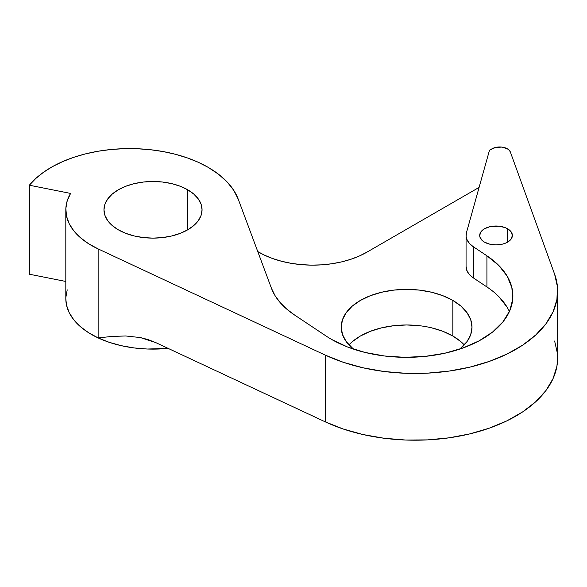 <?xml version="1.0" encoding="UTF-8"?>
<svg xmlns="http://www.w3.org/2000/svg" width="587" height="587" viewBox="0 0 587 587"><rect width="100%" height="100%" fill="white"/><g stroke="black" fill="none" stroke-linecap="round" stroke-linejoin="round"><path stroke-width="0.88" d="M509.391 311.558A106.262 61.349 0 0 0 486.924 286.955L486.924 255.807A106.262 61.349 180 0 1 512.877 295.98A106.262 61.349 180 0 1 447.279 352.662A106.262 61.349 180 0 1 331.472 339.367A106.262 61.349 180 0 1 326.299 336.153L294.491 314.962L286.603 308.982L280.072 302.481L274.995 295.562L271.465 288.327L238.249 199.213L233.795 190.401L227.213 182.036L218.621 174.31L208.209 167.368A111.053 64.115 180 0 1 238.249 199.213L271.465 288.327A103.811 59.933 180 0 0 294.491 314.962L326.299 336.153A106.262 61.349 180 0 0 331.472 339.367L347.181 346.844L365.07 352.449L384.485 355.986L404.714 357.322L425.01 356.404L444.63 353.271L462.857 348.032L479.021 340.886L492.522 332.088L502.868 321.97L509.692 310.89L512.722 299.267L511.857 287.527L507.139 276.095L498.723 265.39L486.924 255.807L486.924 286.955L473.386 277.93L469.666 274.826L467.208 271.333L466.063 266.513M187.693 189.784L187.693 229.825L187.693 189.784A49.044 28.315 180 0 1 202.053 209.808A49.044 28.315 180 0 1 171.778 235.967A49.044 28.315 180 0 1 118.332 229.825A49.044 28.315 180 0 1 103.965 209.808A49.044 28.315 180 0 1 134.24 183.643A49.044 28.315 180 0 1 187.693 189.784L193.791 194.077L198.318 198.971L201.114 204.283L202.053 209.808L201.114 215.326L198.318 220.639L193.791 225.533L187.693 229.825L180.26 233.347L171.778 235.967L162.577 237.574L153.009 238.124L143.441 237.574L134.24 235.967L125.765 233.347L118.332 229.825L112.234 225.533L107.7 220.639L104.912 215.326L103.965 209.808L104.912 204.283L107.7 198.971L112.234 194.077L118.332 189.784L125.765 186.262L134.24 183.643L143.441 182.036L153.009 181.486L162.577 182.036L171.778 183.643L180.26 186.262L187.693 189.784M29.35 274.21L29.35 185.221A111.053 64.115 180 0 1 208.209 167.368L198.281 162.283L187.37 157.918L175.638 154.337L163.252 151.585L150.382 149.714L137.219 148.738L123.952 148.672L110.76 149.524L97.846 151.277L85.379 153.911L73.551 157.382L62.516 161.645L52.448 166.635L43.482 172.285L35.748 178.507L29.35 185.221L70.572 193.417L67.212 200.849L65.847 208.488L66.514 216.155L69.2 223.684L73.83 230.882L80.302 237.588L88.468 243.649L98.139 248.925L325.271 355.113L325.271 421.855A142.626 82.341 0 0 0 476.431 432.186A142.626 82.341 0 0 0 557.65 357.865L557.65 291.123A142.626 82.341 180 0 1 476.431 365.444A142.626 82.341 180 0 1 325.271 355.113L325.271 421.855L155.738 342.595L140.381 337.569L125.684 335.969L111.728 336.454L98.139 337.914L98.139 248.925A87.192 50.343 180 0 1 65.817 209.808A87.192 50.343 180 0 1 70.572 193.417L29.35 185.221L29.35 274.21L65.817 281.459L29.35 274.21M507.594 228.783L507.594 242.13L507.594 228.783A16.348 9.436 180 0 1 512.385 235.453A16.348 9.436 180 0 1 502.289 244.177A16.348 9.436 180 0 1 484.473 242.13A16.348 9.436 180 0 1 479.689 235.453A16.348 9.436 180 0 1 489.778 226.736A16.348 9.436 180 0 1 507.594 228.783L511.138 231.843L512.385 235.453L511.138 239.07L507.594 242.13L505.121 243.304L502.289 244.177L496.037 244.896L489.778 244.177L484.473 242.13L482.441 240.699L480.005 237.295L479.689 235.453L480.929 231.843L484.473 228.783L489.778 226.736L499.221 226.2L505.121 227.609L507.594 228.783M491.965 148.819A10.896 6.296 180 0 1 507.381 148.819A10.896 6.296 180 0 1 510.345 151.974L509.259 150.272L507.381 148.819L501.797 147.095L495.501 147.454L489.477 150.257L466.445 232.701L466.115 236.466L467.208 240.186L469.666 243.678L473.386 246.782L486.924 255.807L473.386 246.782A29.974 17.302 180 0 1 466.063 235.453A29.974 17.302 180 0 1 466.445 232.701L489.477 150.257L491.965 148.819M464.28 344.929A65.392 37.751 0 0 0 452.848 336.028L452.848 300.434L442.943 295.738L431.636 292.245L419.367 290.103L406.608 289.376L393.855 290.103L381.587 292.245L370.28 295.738L360.374 300.434L352.237 306.15L346.198 312.68L342.478 319.761L341.216 327.128L342.478 334.495L346.198 341.575L353.425 349.096A65.392 37.751 180 0 1 341.216 327.128A65.392 37.751 180 0 1 381.587 292.245A65.392 37.751 180 0 1 452.848 300.434L452.848 336.028A65.392 37.751 0 0 0 348.942 344.929M366.78 252.241A76.288 44.047 180 0 1 257.766 251.581L264.341 255.096L272.647 258.537L281.672 261.296L291.255 263.343L301.226 264.627L311.411 265.133L321.61 264.847L331.662 263.776L341.37 261.941L350.564 259.373L359.09 256.123L366.78 252.241L479.102 187.392L366.78 252.241M452.848 300.434A65.392 37.751 180 0 1 472.007 327.128A65.392 37.751 180 0 1 459.797 349.096L467.025 341.575L470.745 334.495L472.007 327.128L470.745 319.761L467.025 312.68L460.986 306.15L452.848 300.434M65.817 209.808L65.817 298.79A87.192 50.343 0 0 0 98.139 337.914A87.192 50.343 180 0 0 168.095 348.37L147.366 349.03L134.085 347.93L121.26 345.677L109.182 342.309L98.139 337.914L98.139 248.925L325.271 355.113L343.285 362.289L362.993 367.792L383.92 371.483L405.58 373.288L427.468 373.149L449.055 371.087L469.849 367.139L489.345 361.401L507.095 354.012L522.679 345.141L535.726 334.994L545.925 323.819L553.049 311.866L556.924 299.429L557.452 286.801L554.634 274.268A142.626 82.341 180 0 1 557.65 291.123M554.634 274.268L510.345 151.974L554.634 274.268M557.65 357.652L556.924 366.171L553.049 378.608L545.925 390.56L535.726 401.735L522.679 411.883L507.095 420.754L489.345 428.143L469.849 433.881L449.055 437.829L427.468 439.89L405.58 440.03L383.92 438.225L362.993 434.534L343.285 429.031L325.271 421.855L155.738 342.595L147.983 339.557L140.381 337.569L125.684 335.969L111.728 336.454L98.139 337.914L88.468 332.638L80.302 326.577L73.83 319.871L69.2 312.666L66.514 305.145L65.817 298.717M65.847 297.477L67.212 289.839M507.139 307.236L498.723 296.538M486.924 286.955L473.386 277.93L473.386 246.782L473.386 277.93A29.974 17.302 0 0 1 466.063 266.601L466.063 235.453M554.634 341.01L557.452 353.543M460.986 341.751L452.848 336.028L442.943 331.332L431.636 327.847M419.367 325.697L406.608 324.971L393.855 325.697L381.587 327.847L370.28 331.332L360.374 336.028L352.237 341.751"/></g></svg>
